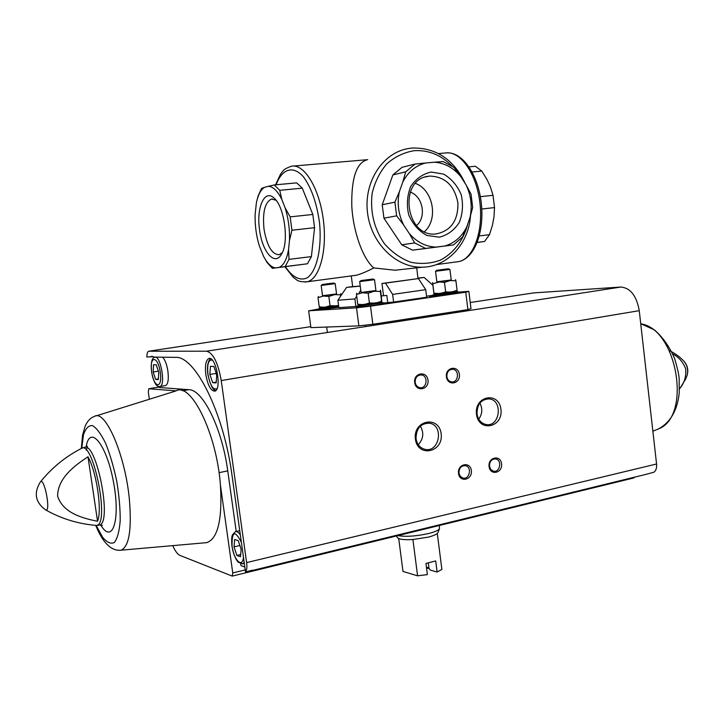 <?xml version="1.0" encoding="UTF-8"?>
<svg xmlns="http://www.w3.org/2000/svg" width="724" height="724" viewBox="0 0 724 724"><rect width="100%" height="100%" fill="white"/><g stroke="black" fill="none" stroke-linecap="round" stroke-linejoin="round"><path stroke-width="1.09" d="M434.4 162.203L425.612 162.99C415.639 165.552 408.028 171.905 402.788 182.05L399.431 191.498C396.915 203.136 398.336 214.331 403.684 225.073L409.295 233.508C416.897 242.214 425.848 246.739 436.129 247.092L444.826 245.997C454.582 243.101 461.921 236.667 466.853 226.684L470.021 217.462C472.401 206.204 471.062 195.317 466.021 184.81L460.672 176.457C453.423 167.724 444.663 162.972 434.4 162.203L443.215 161.543L453.894 167.353L460.672 176.457M431.187 172.041L443.64 174.131C451.477 178.701 457.324 185.534 461.188 194.62C463.378 204.331 462.745 213.616 459.288 222.458C454.274 230.187 447.622 235.101 439.314 237.191L426.825 235.427C418.825 231.019 412.798 224.196 408.752 214.965C406.454 205.019 407.114 195.534 410.725 186.52C415.947 178.728 422.771 173.905 431.187 172.041M466.021 184.81L471.062 194.177L472.681 207.426L470.021 217.462M466.853 226.684L462.482 237.047L453.55 244.911L444.826 245.997M436.129 247.092L425.603 248.423L414.671 242.92L409.295 233.508M403.684 225.073L396.643 215.833L394.906 202.159L399.431 191.498M402.788 182.05L405.693 171.814L415.006 164.067L425.612 162.99M453.55 244.911L412.553 250.187L401.757 244.793L414.671 242.92M425.603 248.423L412.553 250.187M396.643 215.833L383.946 218.196L382.218 204.756L394.906 202.159M405.693 171.814L392.879 174.927L402.073 167.307L415.006 164.067M469.007 166.855L475.378 166.258L481.777 171.072L486.854 179.253L490.356 186.792L493.035 195.308L494.519 207.598L494.003 216.847L492.438 225.264L489.505 234.657L484.555 241.481L477.225 242.468M484.555 241.481L477.252 242.395M489.505 234.657L479.333 235.915M494.519 207.598L481.777 209.019M493.035 195.308L480.338 196.666M481.777 171.072L472.093 171.995M256.776 201.1L258.088 196.005L261.581 188.412L264.459 187.371C260.676 189.842 257.97 195.082 256.341 203.109L255.11 214.784C254.875 225.499 256.287 235.861 259.328 245.87L263.672 256.558C267.292 263.328 271.174 267.12 275.337 267.916L279.31 267.373C283.736 265.183 286.822 259.255 288.559 249.581L289.003 259.364L285.202 266.577L279.31 267.373M289.473 240.513C289.835 229.264 288.378 218.367 285.093 207.824L290.152 216.874L291.935 230.223L289.473 240.513L288.559 249.581M281.853 199.553C277.654 191.027 273.165 186.611 268.378 186.294L274.233 184.946L279.736 190.312L281.853 199.553L285.093 207.824M291.935 230.223L314.578 227.698L311.383 256.613L307.447 263.78L285.202 266.577M311.383 256.613L289.003 259.364M314.578 227.698L312.822 214.467L290.152 216.874M274.233 184.946L296.677 182.864L302.297 188.168L279.736 190.312M402.644 269.382L394.987 270.224L373.81 267.934C366.606 271.645 360.787 274.079 356.344 275.247L307.085 281.799C319.574 279.283 327.51 250.477 323.257 219.2C319.175 187.878 304.071 163.497 291.51 166.221C282.659 169.217 283.093 171.371 280.505 174.194L275.6 184.819M360.235 286.043L352.669 286.641L351.267 275.916M392.643 294.406L425.73 289.672L426.68 297.238L393.621 302.08L392.643 294.406L385.476 283.129L418.427 278.577L381.964 283.464L383.539 295.709L381.358 295.98M417.983 278.622L416.725 267.817M373.81 267.934C363.023 258.993 353.149 232.006 351.783 205.924C351.312 177.706 356.624 162.276 367.702 159.624M259.554 229.861C262.215 252.124 275.111 266.758 281.681 253.889C289.193 241.879 284.405 206.44 274.097 198.123C264.486 188.674 256.187 207.833 259.554 229.861M264.459 187.371L268.378 186.294M263.328 255.898L267.12 262.604L272.396 268.332L275.337 267.916M307.447 263.78L272.396 268.332M302.297 188.168L312.822 214.467M383.946 218.196L401.757 244.793M392.879 174.927L382.218 204.756M465.74 292.188L370.489 306.162L356.516 307.809L308.659 310.822L310.895 327.628L358.878 325.872L372.842 324.28L467.894 309.61L470.98 308.596L468.853 291.347L465.74 292.188L467.894 309.61M308.659 310.822L318.578 309.048M458.6 292.107L468.853 291.347M370.489 306.162L372.842 324.28M356.516 307.809L358.878 325.872M322.424 307.564L318.524 308.686L318.641 309.546L319.899 309.555L338.515 307.302M433.739 296.007L429.45 296.324L432.735 295.7M432.69 295.329L426.554 296.225M393.621 302.08L383.566 303.003M356.851 306.406L338.868 307.646L337.891 300.234L346.57 287.41L360.253 286.125M356.706 296.243L354.887 298.94L337.891 300.234M360.778 290.188L359.05 292.758M354.887 298.94L355.882 306.551M352.66 286.568L346.57 287.41M432.825 285.22L424.128 277.464L417.947 278.315M424.128 277.464L418.019 278.061M385.476 283.129L381.964 283.464M383.539 295.709L386.824 295.455L387.72 302.478M425.73 289.672L418.427 278.577M276.052 200.258L271.518 199.046C264.884 202.231 262.396 212.295 264.034 229.246C266.975 245.988 271.998 254.486 279.102 254.73L282.279 252.694M429.812 176.086C445.179 176.62 454.563 185.625 457.939 203.091C458.156 220.784 450.79 231.083 435.821 233.979C405.196 237.544 398.064 178.882 428.925 176.185L429.812 176.086M415.522 183.416C433.214 189.969 438.581 219.173 424.517 231.653M410.246 192.122C422.888 196.186 426.771 217.164 416.49 225.544M151.759 356.253L154.049 357.095L175.308 357.357C194.883 355.412 223.716 412.282 232.069 475.686L245.499 571.915L252.975 570.087M153.452 356.624L146.827 357.004C146.9 353.62 147.515 351.692 148.673 351.231L206.539 351.203C213.155 352.932 218.06 362.724 221.236 380.562L246.613 562.593C247.183 567.254 246.812 570.358 245.499 571.915M533.751 292.894L470.229 302.514L533.751 292.894L620.776 287.048C630.387 287.871 636.541 295.745 639.256 310.668L656.568 463.994C656.903 467.93 656.007 470.681 653.899 472.229L645.98 474.374M149.343 399.241L148.311 392.046L148.791 388.743L176.077 390.851C191.19 382.046 216.748 433.866 220.422 485.071C222.431 519.398 217.897 538.575 206.811 542.629L204.675 542.81M220.422 485.071L232.748 572.928L232.214 576.114L179.941 555.399C177.525 554.312 175.136 551.054 172.764 545.634M151.741 356.253L150.628 357.05M205.842 374.589C207.815 385.449 210.811 390.96 214.82 391.15C222.214 389.802 215.933 355.529 208.838 358.516C205.833 360.208 204.829 365.566 205.842 374.589M236.223 531.497L227.752 470.89C222.15 428.418 202.783 389.449 188.892 389.693L159.479 387.512L159.343 386.562M244.821 567.037L240.992 565.607L240.739 563.77M634.622 477.152L633.591 477.994M97.559 521.28C82.319 518.203 62.988 512.99 57.603 496.139C57.712 478.121 74.563 465.586 87.993 456.799C96.645 472.22 102.274 510.357 97.559 521.28L87.993 456.799M672.786 354.027C678.533 356.887 682.813 361.728 685.619 368.552C686.415 376.444 684.379 383.177 679.51 388.743M415.386 439.07C417.757 458.011 443.712 452.409 441.151 433.776C439.006 415.024 412.906 420.128 415.386 439.07M476.483 414.255C478.718 432.735 503.37 427.549 500.954 409.359C498.917 391.051 474.13 395.766 476.483 414.255M414.671 382.562C415.866 392.336 429.314 389.82 427.993 380.136C426.861 370.407 413.368 372.788 414.671 382.562M458.518 473.424C459.668 482.962 472.618 479.994 471.351 470.546C470.256 461.061 457.278 463.903 458.518 473.424M446.409 376.788C447.568 386.444 460.663 383.992 459.387 374.435C458.274 364.833 445.151 367.149 446.409 376.788M489.08 466.573C490.202 475.994 502.809 473.098 501.578 463.776C500.519 454.41 487.876 457.17 489.08 466.573M489.46 466.229L490.781 469.478L493.442 471.179C499.967 472.944 502.375 460.039 495.741 458.953C491.641 458.907 489.542 461.333 489.46 466.229M446.853 376.561C447.396 379.593 448.98 381.367 451.586 381.883C458.518 383.041 459.758 369.738 452.762 369.285C448.808 369.512 446.844 371.937 446.853 376.561M458.944 473.071L460.274 476.311L462.944 478.048C469.604 479.958 472.274 466.917 465.487 465.695C461.224 465.586 459.052 468.048 458.944 473.071M415.16 382.317C415.712 385.349 417.314 387.141 419.947 387.693C427.06 388.96 428.49 375.494 421.305 374.932C417.205 375.123 415.16 377.584 415.16 382.317M478.736 419.142C482.365 414.01 482.745 408.644 479.894 403.042M477.016 413.884C478.039 419.775 481.035 423.314 485.994 424.499C499.886 427.45 503.37 400.254 489.288 398.897C481.152 399.205 477.062 404.2 477.016 413.884M418.273 444.672C423.45 438.988 424.137 432.807 420.336 426.128M416.047 438.644C417.051 444.409 420.011 447.966 424.934 449.333C439.432 453.061 444.264 425.269 429.504 423.214C420.662 423.25 416.173 428.391 416.047 438.644M162.638 357.204C165.063 359.792 166.819 364.453 167.905 371.195C168.837 379.358 168.086 384.145 165.642 385.557L165.271 385.621M240.477 556.738L236.893 555.453L234.006 546.855L234.657 539.461L238.223 540.647L241.155 549.326L240.477 556.738M213.888 366.444L210.431 366.353L209.86 374.444L212.72 382.688L216.177 382.887L216.775 374.742L213.888 366.444M239.861 545.489L234.006 546.855M240.676 554.557L236.893 555.453M216.06 372.688L216.005 373.439L209.86 374.444M216.241 382.1L212.72 382.688M216.005 373.439L216.72 375.494M158.384 379.539L155.606 379.376L153.189 372.009L153.515 364.751L156.275 364.824L158.728 372.245L158.384 379.539M158.375 371.177L153.189 372.009M158.411 378.923L155.606 379.376M398.725 538.566L402.987 571.444L417.585 575.815L427.386 574.612L425.956 563.453L435.703 560.928L437.124 572.041L441.875 569.417L437.296 533.47L438.002 532.493M428.309 562.991L428.988 568.268L430.327 570.087L437.124 572.041M429.124 568.449L426.563 568.195M417.585 575.815L412.906 539.507L428.038 537.172C432.69 535.995 435.776 534.755 437.296 533.47M428.943 567.888L426.427 567.154M397.883 535.615C405.874 536.955 416.119 536.258 428.617 533.516C434.898 531.914 438.536 530.294 439.513 528.647L439.323 525.479M397.621 537.733L397.72 537.869C399.458 539.461 404.526 540.004 412.906 539.507M356.823 306.18L356.941 307.085L358.443 307.103C364.054 306.795 384.372 304.017 383.648 303.655L383.53 302.741L358.326 306.189L356.823 306.18L360.887 305.012M358.253 305.103L381.874 302.062M356.706 293.229L356.479 294.514L362.154 292.786L368.154 293.193L374.136 291.256L380.353 291.473L380.453 290.243L380.733 291.093L381.892 302.044L381.602 301.22L375.666 303.175L369.421 302.994L363.719 304.695L357.747 304.261L358.335 305.139M380.353 291.473L381.602 301.22M368.154 293.193L369.421 302.994M356.479 294.514L357.747 304.261M361.113 292.659L375.937 290.758M361.068 292.451L375.919 290.541M369.258 279.455L362.697 280.342L369.276 279.554M361.014 280.568L359.665 281.591L374.525 279.69L372.951 279.03L361.032 280.55L372.932 279.03M432.662 295.084L432.771 295.971L434.59 295.953L458.672 292.686L458.563 291.808L434.481 295.066L432.662 295.084L436.635 293.953M434.047 294.053L456.962 291.139M457.052 291.066L457.079 290.252L451.514 292.116L445.658 291.908L439.93 293.591L433.947 293.193L434.002 294.025L432.545 282.595L432.762 283.754L439.305 281.98L444.473 282.414L445.658 291.908M444.473 282.414L450.084 280.568L455.912 280.794L455.532 279.627M455.912 280.794L457.079 290.252M432.762 283.754L433.947 293.193M436.88 281.998L451.251 280.17M436.844 281.799L451.242 279.962M444.627 269.228L438.463 270.07L444.636 269.328M436.889 282.188L435.522 271.274L449.903 269.428L451.287 280.36M447.568 268.866L436.853 270.269L447.568 268.866M318.524 308.686L338.696 306.388M319.881 307.673L338.588 305.501M336.045 305.854L330.053 305.691L324.777 307.293L319.239 306.876L319.673 307.582M318.397 296.451L318.017 297.673L323.266 296.053L328.832 296.442L334.569 294.614L340.533 294.804L340.895 293.636L341.375 295.084M340.533 294.804L340.705 296.08M328.832 296.442L330.053 305.691M318.017 297.673L319.239 306.876M322.56 295.917L336.57 294.107M322.524 295.727L336.56 293.917M330.343 283.428L324.035 284.279L330.352 283.518M322.442 284.496L321.166 285.464L335.212 283.654L333.728 283.039L322.461 284.478L333.71 283.03M456.446 261.916L458.799 261.599C473.342 258.839 483.56 231.49 479.84 202.186C476.311 172.837 459.812 150.212 445.16 153.008L438.581 153.569M305.085 282.07L307.085 281.799C296.795 282.134 297.202 279.699 293.265 277.373L284.903 266.758M394.987 270.233L422.345 267.192C396.526 268.043 371.168 243.554 367.53 212.892C363.584 182.267 382.453 152.927 408.065 148.583L412.264 148.031M285.41 266.694C292.415 277.382 300.505 281.473 307.655 277.536C316.886 270.495 321.972 248.097 319.546 222.883C316.813 203.326 311.492 188.041 303.6 177.018C293.157 165.018 282.007 168.719 276.134 184.774M467.894 223.644C463.695 240.015 453.749 253.228 440.192 260.224C430.653 263.654 420.807 264.314 410.644 262.206C400.725 258.468 391.965 252.287 384.372 243.68C374.091 228.63 370.018 211.87 372.136 193.398C374.887 181.941 379.81 172.041 386.915 163.705C394.996 156.71 404.083 152.375 414.164 150.692C428.445 149.85 441.043 154.945 451.984 165.986M148.918 351.194L310.768 326.669L148.954 351.194M656.568 463.994L246.613 562.593M98.699 525.244L96.147 525.407C110.663 526.366 92.998 437.685 80.943 448.681C64.997 456.998 51.431 468.156 40.245 482.157C33.566 493.162 35.376 502.411 45.666 509.922L45.675 509.922C51.304 512.565 44.101 475.722 40.245 482.157M45.368 509.75L45.666 509.922C61.341 518.728 78.165 523.895 96.147 525.407M686.814 376.199L687.103 375.394C688.397 369.901 687.248 365.05 683.655 360.851L680.379 357.747C680.569 357.855 676.243 354.063 669.275 350.47M148.873 388.734L159.398 386.987L148.918 388.734M188.892 389.693L182.484 390.77M620.776 287.048L206.539 351.203M639.256 310.668L221.236 380.562M245.219 569.897L232.748 572.928M227.752 470.89L219.019 472.663M102.41 525.38L99.55 525.063C112.564 522.447 96.238 440.581 84.147 447.459L81.731 448.274M100.754 525.018C112.428 545 120.754 519.95 113.469 481.922C106.446 443.866 89.758 424.02 86.138 446.889M96.183 525.407L102.618 537.253C106.989 542.511 110.917 544.24 114.41 542.457C117.415 538.475 119.351 531.244 120.193 520.773C120.275 508.8 119.134 495.632 116.763 481.27C113.759 467.043 110.057 454.419 105.659 443.396C101.107 434.056 96.717 428.119 92.5 425.603C88.627 425.287 85.613 428.382 83.459 434.889L81.758 448.265M119.478 550.331L121.026 550.195C129.008 546.765 131.813 530.068 129.442 500.094C125.424 455.097 105.27 408.843 94.355 416.436C90.59 417.775 87.559 420.925 85.233 425.893L82.554 435.196L81.323 448.455M655.817 430.002L658.569 428.88C691.963 416.309 677.139 328.859 640.74 323.809M242.404 563.887L244.205 562.648M240.35 534.982C238.558 532.303 236.911 531.208 235.409 531.678L232.504 534.764C232.386 536.104 231.164 534.9 231.924 546.077C233.608 554.512 235.825 559.969 238.576 562.467L242.902 563.77L244.314 563.435M241.382 542.403C234.956 529.859 231.843 531.117 232.042 546.177C233.707 560.023 242.585 568.793 243.436 557.1M212.286 360.118C208.449 359.475 207.01 364.226 207.96 374.362C210.168 385.584 213.191 390.345 217.037 388.625M159.633 386.553L160.004 386.489C165.977 385.53 160.538 354.851 154.818 357.285C151.859 357.674 150.773 362.552 151.588 371.928C154.665 387.141 158.239 386.707 160.004 386.489L165.642 385.557M151.66 371.946C153.959 388.498 162.719 389.241 160.294 372.317C157.877 355.366 149.198 355.357 151.66 371.946M445.16 153.008C461.631 150.502 477.605 173.326 481.161 202.096C484.709 230.865 475.034 258.224 458.799 261.599L436.373 264.586M366.706 159.751L293.519 166.049M465.297 183.67C453.93 159.552 436.282 147.669 412.345 148.013L408.065 148.583M422.345 267.192C447.586 266.939 468.7 243.671 470.5 215.861M272.45 198.955L271.518 199.046M275.039 199.064L274.097 198.123M428.925 176.185L425.269 177.027M646.505 474.247L254.034 570.078M684.162 361.394C687.601 365.566 688.587 370.236 687.103 375.394L685.556 379.222L679.501 389.041M633.762 477.958L232.214 576.114M84.998 447.296L87.36 446.192L86.355 450.292M206.811 542.629L121.026 550.195C111.36 551.263 102.917 543 95.704 525.407M95.84 415.965L175.751 390.996M652.867 431.205L658.569 428.88C670.469 422.327 677.356 410.372 679.239 392.996L679.166 378.489C678.913 374.589 677.374 367.882 674.542 358.371C669.401 346.552 662.668 337.04 654.324 329.845L640.731 323.719M495.08 458.871L495.741 458.953M451.975 369.267L452.762 369.285M464.772 465.595L465.487 465.695M420.454 374.905L421.305 374.932M487.831 398.815L489.288 398.897M427.839 423.06L429.504 423.214M239.753 530.692L235.906 531.57M215.833 390.526C213.019 390.48 210.358 385.077 207.851 374.344C206.91 366.444 207.806 361.231 210.521 358.697M209.363 358.434L208.838 358.516M155.886 357.122L155.189 357.231M437.911 532.719L439.513 528.647M397.72 537.869L396.345 535.986M379.313 302.641L382.136 302.732M375.973 290.957L374.525 279.69M365.511 326.578L365.321 325.157M361.122 292.867L359.665 281.591M454.446 291.691L457.306 291.79M440.988 314.895L440.844 313.782M436.844 270.278L435.549 271.256M448.409 268.803L449.903 269.428M336.606 294.288L335.212 283.654M327.393 332.488L326.669 327.049M322.569 296.098L321.166 285.464"/></g></svg>
